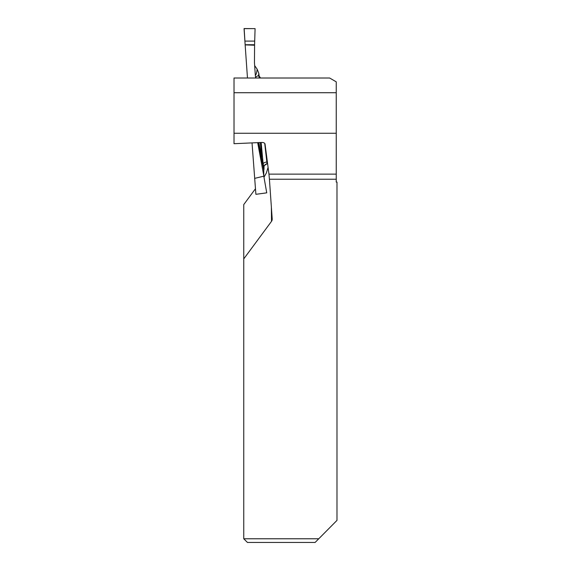 <?xml version="1.0" encoding="UTF-8"?>
<svg xmlns="http://www.w3.org/2000/svg" width="571" height="571" viewBox="0 0 571 571"><rect width="100%" height="100%" fill="white"/><g stroke="black" fill="none" stroke-linecap="round" stroke-linejoin="round"><path stroke-width="0.86" d="M234.017 92.723L234.017 78.013L329.624 78.013L336.248 81.839L336.248 92.723L234.017 92.723L234.017 133.264L336.248 133.264L336.248 92.723M234.017 133.264L234.017 143.706L261.875 142.45C263.666 142.472 264.723 142.993 265.03 144.013L268.962 174.134L336.248 174.134L336.248 133.264M264.045 177.131L266.35 173.006L268.084 167.389M336.248 174.134L336.248 179.23L269.419 179.23L268.962 174.134M269.419 179.23L272.196 218.886A3.397 2.941 89.5 0 1 272.203 219.121A3.397 2.941 89.5 0 1 271.503 221.355L243.76 258.899L243.76 204.575L255.415 188.808M336.248 179.23L336.248 182.078L336.983 182.078L336.983 520.388L315.106 542.45L247.443 542.45L243.76 538.774L243.76 258.899M243.76 538.774L318.754 538.774M245.137 44.745L244.06 28.636L255.087 28.629L254.58 44.745L245.137 44.745L244.145 28.557L255.087 28.643L254.58 44.745L245.137 44.745L247.471 78.013M255.887 194.283L252.032 142.893M258.863 142.586L263.816 170.237L261.404 158.253A3.676 2.227 169.5 0 1 261.646 157.353A326.591 11.37 86 0 0 260.319 142.514M264.716 143.357L267.064 163.82A3.676 3.669 -32 0 0 263.902 167.717A332.222 11.563 -94 0 1 264.009 168.959L263.816 170.237M263.98 166.853L263.145 163.848L261.154 142.479M263.802 176.189L266.743 192.841L263.802 176.189L254.609 178.388M263.845 175.982L257.671 142.636M255.729 78.013L255.508 76.935M245.145 44.895L254.58 45.223L254.459 62.731L255.401 76.264M267.371 161.957L266.593 162.064A3.676 1.863 -6.1 0 0 263.145 163.848M255.822 78.013L255.68 76.978L258.984 75.222L259.163 76.079M254.652 65.608L257.128 69.155L258.806 73.302A332.222 11.563 -94 0 1 258.577 75.358A3.676 3.676 71.7 0 0 260.012 78.013M258.984 75.222A3.676 3.676 71.7 0 0 260.597 78.013L259.155 76.114L258.806 73.302M256.151 78.013A3.676 3.676 61.1 0 1 255.68 76.978M254.58 45.223L254.58 44.745M264.009 168.959L263.988 166.803M263.816 175.847L263.759 170.586M255.965 194.311L266.743 192.841M271.503 221.355L271.375 207.109M255.308 74.937A326.591 11.37 86 0 0 257.128 69.155M244.938 41.098L254.652 41.091M259.848 154.406L260.012 155.291M261.404 158.253L258.435 142.6M263.966 166.732L263.959 167.003C264.716 166.882 262.089 166.561 267.071 163.827L267.606 163.756"/></g></svg>
